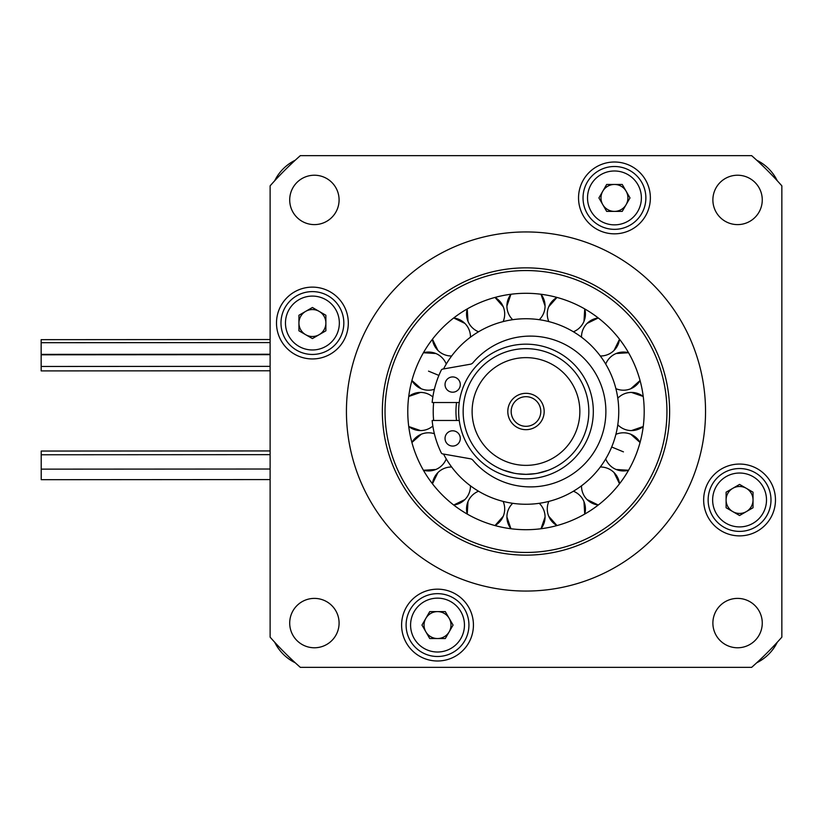 <?xml version="1.0" encoding="UTF-8"?>
<svg xmlns="http://www.w3.org/2000/svg" width="823" height="823" viewBox="0 0 823 823"><rect width="100%" height="100%" fill="white"/><g stroke="black" fill="none" stroke-linecap="round" stroke-linejoin="round"><path stroke-width="1.23" d="M756.738 662.772A44.884 44.884 0 0 0 777.262 642.259M777.262 180.741A44.884 44.884 0 0 0 756.738 160.228M295.231 160.228A44.884 44.884 0 0 0 274.707 180.741M274.707 642.259A44.884 44.884 0 0 0 295.231 662.772M270.119 479.572L41.222 479.696L41.212 463.761L41.212 451.055L270.119 450.932M270.119 370.782L41.171 370.906L41.16 366.472L270.119 366.348M41.16 366.461L41.15 339.673M41.15 342.707L270.119 342.584M41.16 354.806L270.119 354.682M401.603 625.079A35.914 35.914 0 0 0 437.517 660.992A35.914 35.914 0 0 0 473.431 625.079A35.914 35.914 0 0 0 437.517 589.165A35.914 35.914 0 0 0 401.603 625.079M276.497 323.028A35.914 35.914 0 0 0 312.411 358.941A35.914 35.914 0 0 0 348.314 323.028A35.914 35.914 0 0 0 312.411 287.124A35.914 35.914 0 0 0 276.497 323.028M578.538 197.921A35.914 35.914 0 0 0 614.452 233.835A35.914 35.914 0 0 0 650.365 197.921A35.914 35.914 0 0 0 614.452 162.008A35.914 35.914 0 0 0 578.538 197.921M703.655 499.973A35.914 35.914 0 0 0 739.568 535.876A35.914 35.914 0 0 0 775.472 499.973A35.914 35.914 0 0 0 739.568 464.059A35.914 35.914 0 0 0 703.655 499.973M289.706 623.083A24.69 24.69 0 0 0 314.396 647.773A24.69 24.69 0 0 0 339.086 623.083A24.69 24.69 0 0 0 314.396 598.393A24.69 24.69 0 0 0 289.706 623.083M712.883 623.083A24.69 24.69 0 0 0 737.573 647.773A24.69 24.69 0 0 0 762.263 623.083A24.69 24.69 0 0 0 737.573 598.393A24.69 24.69 0 0 0 712.883 623.083M712.883 199.917A24.69 24.69 0 0 0 737.573 224.607A24.69 24.69 0 0 0 762.263 199.917A24.69 24.69 0 0 0 737.573 175.227A24.69 24.69 0 0 0 712.883 199.917M382.345 411.5A143.644 143.644 0 0 0 525.99 555.144A143.644 143.644 0 0 0 669.624 411.5A143.644 143.644 0 0 0 525.99 267.856A143.644 143.644 0 0 0 382.345 411.5M705.537 411.5A179.558 179.558 0 0 0 525.99 231.942A179.558 179.558 0 0 0 346.432 411.5A179.558 179.558 0 0 0 525.99 591.058A179.558 179.558 0 0 0 705.537 411.5M289.706 199.917A24.69 24.69 0 0 0 314.396 224.607A24.69 24.69 0 0 0 339.086 199.917A24.69 24.69 0 0 0 314.396 175.227A24.69 24.69 0 0 0 289.706 199.917M781.85 637.156L781.85 185.844A341.154 341.154 0 0 0 751.636 155.64L300.333 155.64A341.154 341.154 0 0 0 270.119 185.844L270.119 637.156A341.154 341.154 0 0 0 300.333 667.36L751.636 667.36A341.154 341.154 0 0 0 781.85 637.156M525.99 393.322A18.178 18.178 0 0 0 507.801 411.5A18.178 18.178 0 0 0 525.99 429.678A18.178 18.178 0 0 0 544.168 411.5A18.178 18.178 0 0 0 525.99 393.322M525.99 396.686A14.814 14.814 0 0 0 511.176 411.5A14.814 14.814 0 0 0 525.99 426.314A14.814 14.814 0 0 0 540.793 411.5A14.814 14.814 0 0 0 525.99 396.686M525.99 465.365A53.865 53.865 0 0 0 579.855 411.5A53.865 53.865 0 0 0 525.99 357.635A53.865 53.865 0 0 0 472.114 411.5A53.865 53.865 0 0 0 525.99 465.365M517.461 473.76L525.99 474.346A62.846 62.846 0 0 1 463.143 411.5A62.846 62.846 0 0 1 525.99 348.654A62.846 62.846 0 0 1 588.826 411.5A62.846 62.846 0 0 1 525.99 474.346L535.238 473.657M537.635 473.256L547.995 470.365M525.99 478.832A67.332 67.332 0 0 0 593.321 411.5A67.332 67.332 0 0 0 525.99 344.168A67.332 67.332 0 0 0 458.648 411.5A67.332 67.332 0 0 0 525.99 478.832M513.933 473.174L503.542 470.2M452.671 430.799A7.633 7.633 0 0 0 445.037 438.433A7.633 7.633 0 0 0 452.671 446.066A7.633 7.633 0 0 0 460.304 438.433A7.633 7.633 0 0 0 452.671 430.799M452.671 376.934A7.633 7.633 0 0 0 445.037 384.567A7.633 7.633 0 0 0 452.671 392.201A7.633 7.633 0 0 0 460.304 384.567A7.633 7.633 0 0 0 452.671 376.934M459.255 420.481L432.147 420.481A94.264 94.264 0 0 0 441.293 452.897A1.8 1.8 0 0 0 442.599 453.885L470.324 458.771A4.485 4.485 0 0 1 472.968 460.283A75.418 75.418 0 0 0 605.882 411.5A75.418 75.418 0 0 0 472.968 362.717A4.485 4.485 0 0 1 470.324 364.229L442.599 369.116A1.8 1.8 0 0 0 441.293 370.103A94.264 94.264 0 0 0 432.147 402.519L459.255 402.519M490.487 325.795L488.893 326.474L490.487 325.795M480.745 302.288L482.566 301.557L480.745 302.288M467.989 321.34A19.073 19.073 0 0 1 467.238 308.923L467.989 321.34A19.073 19.073 0 0 0 478.564 331.772M460.386 345.907L461.621 344.683L460.386 345.907M442.404 327.914L441.025 329.313L442.404 327.914M437.908 350.403A19.073 19.073 0 0 1 432.456 339.22L437.908 350.403A19.073 19.073 0 0 0 451.662 355.989M416.777 366.266L417.539 364.466L416.777 366.266M421.222 388.754A19.073 19.073 0 0 1 411.911 380.514L421.222 388.754A19.073 19.073 0 0 0 434.369 389.289M433.649 402.519A92.773 92.773 0 0 0 433.217 411.5L433.227 413.239L433.217 411.5A92.773 92.773 0 0 0 433.649 420.481M420.502 430.573A19.073 19.073 0 0 1 408.733 426.52L420.502 430.573A19.073 19.073 0 0 0 432.847 426.036M416.777 456.734L417.539 458.534L416.777 456.734M435.83 469.491A19.073 19.073 0 0 1 423.413 470.252L435.83 469.491A19.073 19.073 0 0 0 446.251 458.925M460.386 477.093L461.621 478.317L460.386 477.093M442.404 495.086L441.025 493.687L442.404 495.086M464.882 499.582A19.073 19.073 0 0 1 453.699 505.034L464.882 499.582A19.073 19.073 0 0 0 470.468 485.827M490.487 497.205L488.893 496.526L490.487 497.205M480.745 520.712L482.566 521.443L480.745 520.712M503.244 516.258A19.073 19.073 0 0 1 494.993 525.568L503.244 516.258A19.073 19.073 0 0 0 503.141 501.413M525.99 504.273L524.251 504.252L525.99 504.273M525.99 529.703L524.025 529.693L525.99 529.703M545.063 516.988A19.073 19.073 0 0 1 541.009 528.747L545.063 516.988A19.073 19.073 0 0 0 539.281 503.316M561.481 497.205L563.086 496.526L561.481 497.205M571.224 520.712L569.403 521.443L571.224 520.712M583.98 501.66A19.073 19.073 0 0 1 584.731 514.077L583.98 501.66A19.073 19.073 0 0 0 573.405 491.228M591.583 477.093L590.348 478.317L591.583 477.093M609.565 495.086L610.944 493.687L609.565 495.086M614.071 472.597A19.073 19.073 0 0 1 619.513 483.78L614.071 472.597A19.073 19.073 0 0 0 600.306 467.011M611.695 447.002L611.016 448.597L611.695 447.002L623.443 451.868M635.191 456.734L635.932 454.924L635.191 456.734M630.747 434.246A19.073 19.073 0 0 1 640.057 442.486L630.747 434.246A19.073 19.073 0 0 0 615.902 434.349M443.546 454.049A92.773 92.773 0 0 0 618.752 411.5L618.742 409.761L618.752 411.5A92.773 92.773 0 0 0 443.546 368.951M631.478 392.427A19.073 19.073 0 0 1 643.236 396.48L631.478 392.427A19.073 19.073 0 0 0 617.795 398.198M611.695 375.998L611.016 374.403L611.695 375.998M635.191 366.266L635.932 368.076L635.191 366.266M616.139 353.509A19.073 19.073 0 0 1 628.556 352.748L616.139 353.509A19.073 19.073 0 0 0 605.718 364.075M591.583 345.907L590.348 344.683L591.583 345.907M609.565 327.914L610.944 329.313L609.565 327.914M587.087 323.418A19.073 19.073 0 0 1 598.27 317.966L587.087 323.418A19.073 19.073 0 0 0 581.501 337.173M561.481 325.795L563.086 326.474L561.481 325.795M571.224 302.288L569.403 301.557L571.224 302.288M548.725 306.742A19.073 19.073 0 0 1 556.976 297.432L548.725 306.742A19.073 19.073 0 0 0 548.828 321.587M524.251 318.748L525.99 318.727L524.251 318.748M524.025 293.307L525.99 293.297L524.025 293.307M506.906 306.012A19.073 19.073 0 0 1 510.96 294.253L506.906 306.012A19.073 19.073 0 0 0 512.688 319.684M407.776 411.5A118.203 118.203 0 0 0 525.99 529.703A118.203 118.203 0 0 0 644.193 411.5A118.203 118.203 0 0 0 525.99 293.297A118.203 118.203 0 0 0 407.776 411.5M525.99 318.727L527.718 318.748L525.99 318.727M618.752 411.5L618.742 413.239L618.752 411.5M525.99 293.297L527.944 293.307L525.99 293.297M545.063 306.012L541.009 294.253A19.073 19.073 0 0 1 539.281 319.684M583.98 321.34L584.731 308.923A19.073 19.073 0 0 1 573.405 331.772M614.071 350.403L619.513 339.22A19.073 19.073 0 0 1 600.306 355.989M630.747 388.754L640.057 380.514A19.073 19.073 0 0 1 615.902 388.651M631.478 430.573L643.236 426.52A19.073 19.073 0 0 1 617.795 424.802M616.139 469.491L628.556 470.252A19.073 19.073 0 0 1 605.718 458.925M587.087 499.582L598.27 505.034A19.073 19.073 0 0 1 581.501 485.827M548.725 516.258L556.976 525.568A19.073 19.073 0 0 1 548.828 501.413M506.906 516.988L510.96 528.747A19.073 19.073 0 0 1 512.688 503.316M467.989 501.66L467.238 514.077A19.073 19.073 0 0 1 478.564 491.228M437.908 472.597L432.456 483.78A19.073 19.073 0 0 1 451.662 467.011M421.222 434.246L411.911 442.486A19.073 19.073 0 0 1 434.369 433.711M420.502 392.427L408.733 396.48A19.073 19.073 0 0 1 432.847 396.964M435.83 353.509L423.413 352.748A19.073 19.073 0 0 1 446.251 364.075M464.882 323.418L453.699 317.966A19.073 19.073 0 0 1 470.468 337.173M503.244 306.742L494.993 297.432A19.073 19.073 0 0 1 503.141 321.587M583.034 197.921A31.418 31.418 0 0 1 614.452 166.503A31.418 31.418 0 0 1 645.87 197.921A31.418 31.418 0 0 1 614.452 229.339A31.418 31.418 0 0 1 583.034 197.921A31.418 31.418 0 0 0 614.452 229.339A31.418 31.418 0 0 0 645.87 197.921M627.918 197.921A13.466 13.466 0 0 1 602.786 204.649A13.466 13.466 0 0 1 614.452 184.455A13.466 13.466 0 0 1 627.918 197.921M606.674 211.388L598.907 197.921L606.674 184.455L622.229 184.455L630.006 197.921L622.229 211.388L606.674 211.388M739.568 468.544A31.418 31.418 0 0 1 770.986 499.973A31.418 31.418 0 0 1 739.568 531.391A31.418 31.418 0 0 1 708.14 499.973A31.418 31.418 0 0 1 739.568 468.544A31.418 31.418 0 0 0 708.14 499.973A31.418 31.418 0 0 0 739.568 531.391M739.568 513.439A13.466 13.466 0 0 1 732.83 488.306A13.466 13.466 0 0 1 753.035 499.973A13.466 13.466 0 0 1 739.568 513.439M726.102 492.195L739.568 484.418L753.035 492.195L753.035 507.74L739.568 515.517L726.102 507.74L726.102 492.195M468.935 625.079A31.418 31.418 0 0 1 437.517 656.497A31.418 31.418 0 0 1 406.099 625.079A31.418 31.418 0 0 1 437.517 593.661A31.418 31.418 0 0 1 468.935 625.079A31.418 31.418 0 0 0 437.517 593.661A31.418 31.418 0 0 0 406.099 625.079M424.051 625.079A13.466 13.466 0 0 1 449.183 618.351A13.466 13.466 0 0 1 437.517 638.545A13.466 13.466 0 0 1 424.051 625.079M445.294 611.612L453.072 625.079L445.294 638.545L429.74 638.545L421.973 625.079L429.74 611.612L445.294 611.612M312.411 354.456A31.418 31.418 0 0 1 280.982 323.028A31.418 31.418 0 0 1 312.411 291.609A31.418 31.418 0 0 1 343.829 323.028A31.418 31.418 0 0 1 312.411 354.456A31.418 31.418 0 0 0 343.829 323.028A31.418 31.418 0 0 0 312.411 291.609M312.411 309.561A13.466 13.466 0 0 1 319.139 334.694A13.466 13.466 0 0 1 298.934 323.028A13.466 13.466 0 0 1 312.411 309.561M325.877 330.805L312.411 338.582L298.934 330.805L298.934 315.26L312.411 307.483L325.877 315.26L325.877 330.805M666.939 411.5A140.949 140.949 0 0 0 525.99 270.551A140.949 140.949 0 0 0 385.03 411.5A140.949 140.949 0 0 0 525.99 552.449A140.949 140.949 0 0 0 666.939 411.5M456.539 420.481A70.027 70.027 0 0 1 456.539 402.519M438.896 375.422L428.526 371.132M641.384 197.921A26.933 26.933 0 0 0 614.452 170.989A26.933 26.933 0 0 0 587.519 197.921A26.933 26.933 0 0 0 614.452 224.854A26.933 26.933 0 0 0 641.384 197.921M739.568 526.905A26.933 26.933 0 0 0 766.501 499.973A26.933 26.933 0 0 0 739.568 473.03A26.933 26.933 0 0 0 712.636 499.973A26.933 26.933 0 0 0 739.568 526.905M410.584 625.079A26.933 26.933 0 0 0 437.517 652.011A26.933 26.933 0 0 0 464.45 625.079A26.933 26.933 0 0 0 437.517 598.146A26.933 26.933 0 0 0 410.584 625.079M312.411 296.095A26.933 26.933 0 0 0 285.468 323.028A26.933 26.933 0 0 0 312.411 349.97A26.933 26.933 0 0 0 339.343 323.028A26.933 26.933 0 0 0 312.411 296.095M41.222 469.141L270.119 469.017M41.212 454.769L270.119 454.656M41.15 339.662L270.119 339.539M41.16 354.374L270.119 354.25"/></g></svg>
